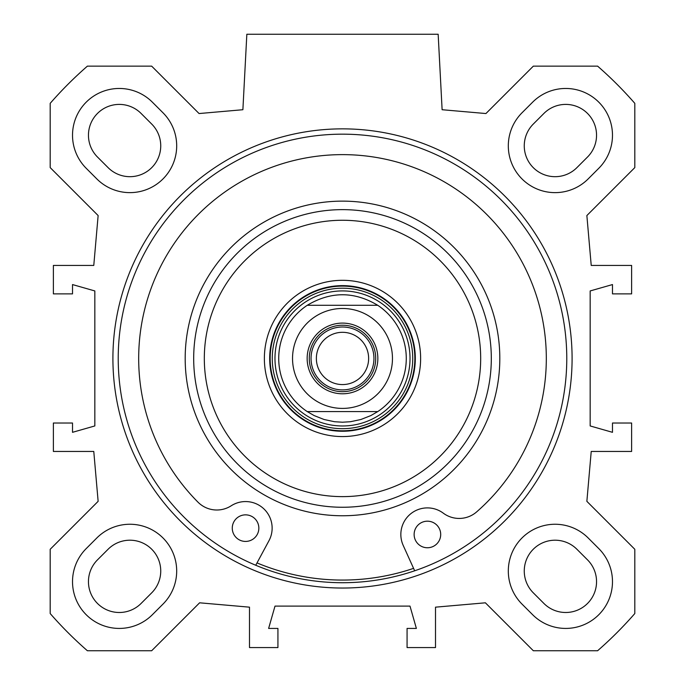 <?xml version="1.0" encoding="UTF-8"?>
<svg xmlns="http://www.w3.org/2000/svg" width="685" height="685" viewBox="0 0 685 685"><rect width="100%" height="100%" fill="white"/><g stroke="black" fill="none" stroke-linecap="round" stroke-linejoin="round"><path stroke-width="1.03" d="M96.842 178.931L86.216 168.296A46.768 46.768 0 0 1 86.216 102.159A46.768 46.768 0 0 1 152.353 102.159L162.987 112.785A46.768 46.768 0 0 1 162.987 178.931A46.768 46.768 0 0 1 96.842 178.931M522.013 604.101A46.768 46.768 0 0 1 522.013 537.956A46.768 46.768 0 0 1 588.158 537.956L598.784 548.591A46.768 46.768 0 0 1 598.784 614.728A46.768 46.768 0 0 1 532.647 614.728L522.013 604.101M162.987 604.101L152.353 614.728A46.768 46.768 0 0 1 86.216 614.728A46.768 46.768 0 0 1 86.216 548.591L96.842 537.956A46.768 46.768 0 0 1 162.987 537.956A46.768 46.768 0 0 1 162.987 604.101M522.013 112.785L532.647 102.159A46.768 46.768 0 0 1 598.784 102.159A46.768 46.768 0 0 1 598.784 168.296L588.158 178.931A46.768 46.768 0 0 1 522.013 178.931A46.768 46.768 0 0 1 522.013 112.785M634.807 549.284L586.865 501.334L591.223 451.449L631.621 451.449L631.621 423.013L612.484 423.013L612.484 432.321L590.162 425.942L590.162 290.945L612.484 284.566L612.484 293.874L631.621 293.874L631.621 265.438L591.223 265.438L586.865 215.552L634.807 167.602L634.807 103.341A387.967 387.967 0 0 0 597.603 66.137L533.341 66.137L485.93 113.547L442.116 109.72L438.16 34.25L246.84 34.25L242.884 109.72L199.07 113.547L151.659 66.137L87.397 66.137A387.967 387.967 0 0 0 50.193 103.341L50.193 167.602L98.135 215.552L93.776 265.438L53.379 265.438L53.379 293.874L72.516 293.874L72.516 284.566L94.838 290.945L94.838 425.942L72.516 432.321L72.516 423.013L53.379 423.013L53.379 451.449L93.776 451.449L98.135 501.334L50.193 549.284L50.193 613.546A387.967 387.967 0 0 0 87.397 650.75L151.659 650.75L199.609 602.809L249.494 607.167L249.494 647.565L277.93 647.565L277.93 628.428L268.623 628.428L275.002 606.105L409.998 606.105L416.377 628.428L407.07 628.428L407.07 647.565L435.506 647.565L435.506 607.167L485.391 602.809L533.341 650.75L597.603 650.75A387.967 387.967 0 0 0 634.807 613.546L634.807 549.284M342.5 588.038A229.595 229.595 0 0 0 541.33 243.646A229.595 229.595 0 0 0 143.67 243.646A229.595 229.595 0 0 0 342.5 588.038M108.119 549.233L97.484 559.859A30.825 30.825 0 0 0 97.484 603.459A30.825 30.825 0 0 0 141.084 603.459L151.71 592.825A30.825 30.825 0 0 0 151.71 549.233A30.825 30.825 0 0 0 108.119 549.233M543.916 603.459A30.825 30.825 0 0 0 587.516 603.459A30.825 30.825 0 0 0 587.516 559.859L576.881 549.233A30.825 30.825 0 0 0 533.29 549.233A30.825 30.825 0 0 0 533.29 592.825L543.916 603.459M576.881 167.654L587.516 157.028A30.825 30.825 0 0 0 587.516 113.436A30.825 30.825 0 0 0 543.916 113.436L533.29 124.062A30.825 30.825 0 0 0 533.29 167.654A30.825 30.825 0 0 0 576.881 167.654M97.484 157.028L108.119 167.654A30.825 30.825 0 0 0 151.71 167.654A30.825 30.825 0 0 0 151.71 124.062L141.084 113.436A30.825 30.825 0 0 0 97.484 113.436A30.825 30.825 0 0 0 97.484 157.028M342.5 582.721A224.278 224.278 0 0 1 148.268 246.309A224.278 224.278 0 0 1 536.732 246.309A224.278 224.278 0 0 1 342.5 582.721M257.012 562.916A221.623 221.623 0 0 0 413.577 568.362M342.5 209.636A148.808 148.808 0 0 0 213.626 432.851A148.808 148.808 0 0 0 471.374 432.851A148.808 148.808 0 0 0 342.5 209.636M342.5 220.262A138.182 138.182 0 0 1 462.169 427.534A138.182 138.182 0 0 1 222.831 427.534A138.182 138.182 0 0 1 342.5 220.262M342.5 285.636A72.807 72.807 0 0 1 405.554 394.851A72.807 72.807 0 0 1 279.446 394.851A72.807 72.807 0 0 1 342.5 285.636M342.5 280.319A78.124 78.124 0 0 0 274.839 397.505A78.124 78.124 0 0 0 410.161 397.505A78.124 78.124 0 0 0 342.5 280.319M377.752 411.591A63.773 63.773 0 0 0 377.752 305.296L307.248 305.296C330.752 291.245 354.248 291.245 377.752 305.296A63.773 63.773 0 0 1 377.752 411.591L370.825 415.589L360.909 419.503L350.48 421.72L342.5 422.217L334.52 421.72L324.091 419.503L314.175 415.589L307.248 411.591L377.752 411.591L307.248 411.591A63.773 63.773 0 0 1 307.248 305.296L377.752 305.296A63.773 63.773 0 0 1 377.752 411.591M342.5 290.919A67.524 67.524 0 0 0 284.018 392.205A67.524 67.524 0 0 0 400.982 392.205A67.524 67.524 0 0 0 342.5 290.919M414.673 570.793L403.208 545.423A26.569 26.569 0 0 1 443.298 513.168A26.569 26.569 0 0 0 476.674 511.866A203.813 203.813 0 0 0 493.02 221.024A203.813 203.813 0 0 0 201.895 210.894A203.813 203.813 0 0 0 197.991 502.173A26.569 26.569 0 0 0 231.196 505.787A26.569 26.569 0 0 1 268.948 540.756L255.745 565.262M440.695 534.934A13.289 13.289 0 0 1 420.376 545.74A13.289 13.289 0 0 1 421.181 522.741A13.289 13.289 0 0 1 440.695 534.934M258.836 528.606A13.289 13.289 0 0 1 238.517 539.412A13.289 13.289 0 0 1 239.313 516.413A13.289 13.289 0 0 1 258.836 528.606M342.5 389.893A31.45 31.45 0 0 0 369.737 342.723A31.45 31.45 0 0 0 315.263 342.723A31.45 31.45 0 0 0 342.5 389.893M342.5 325.229A33.214 33.214 0 0 1 371.27 375.055A33.214 33.214 0 0 1 313.73 375.055A33.214 33.214 0 0 1 342.5 325.229M342.5 384.576A26.133 26.133 0 0 1 316.367 358.443A26.133 26.133 0 0 1 342.5 332.311A26.133 26.133 0 0 1 368.633 358.443A26.133 26.133 0 0 1 342.5 384.576M342.5 323.097A35.346 35.346 0 0 0 311.889 376.116A35.346 35.346 0 0 0 373.111 376.116A35.346 35.346 0 0 0 342.5 323.097M342.5 201.133A157.31 157.31 0 0 0 206.262 437.099A157.31 157.31 0 0 0 478.738 437.099A157.31 157.31 0 0 0 342.5 201.133M342.5 288.197A70.255 70.255 0 0 0 281.663 393.567A70.255 70.255 0 0 0 403.337 393.567A70.255 70.255 0 0 0 342.5 288.197M342.5 286.107A72.336 72.336 0 0 0 279.848 394.611A72.336 72.336 0 0 0 405.152 394.611A72.336 72.336 0 0 0 342.5 286.107M307.248 411.591A63.773 63.773 0 0 1 307.248 305.296M342.5 408.406A49.954 49.954 0 0 1 299.234 333.467A49.954 49.954 0 0 1 385.766 333.467A49.954 49.954 0 0 1 342.5 408.406"/></g></svg>

